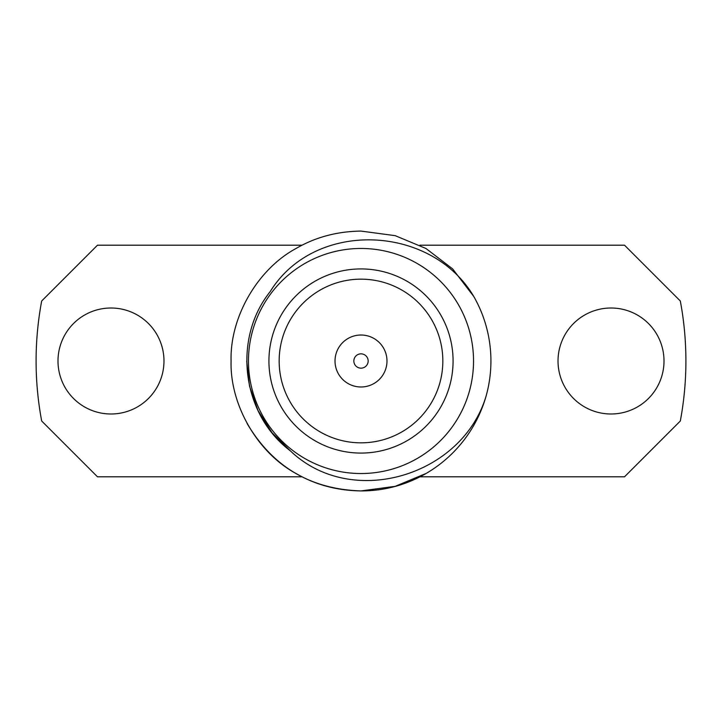 <?xml version="1.0" encoding="UTF-8"?>
<svg xmlns="http://www.w3.org/2000/svg" width="722" height="722" viewBox="0 0 722 722"><rect width="100%" height="100%" fill="white"/><g stroke="black" fill="none" stroke-linecap="round" stroke-linejoin="round"><path stroke-width="1.08" d="M361 279.161A81.839 81.839 0 0 0 279.161 361A81.839 81.839 0 0 0 361 442.839A81.839 81.839 0 0 0 442.839 361A81.839 81.839 0 0 0 361 279.161M361 268.927A92.073 92.073 0 0 0 268.927 361A92.073 92.073 0 0 0 361 453.073A92.073 92.073 0 0 0 453.073 361A92.073 92.073 0 0 0 361 268.927M361 473.533A112.533 112.533 0 0 0 473.533 361A112.533 112.533 0 0 0 361 248.467A112.533 112.533 0 0 0 248.467 361A112.533 112.533 0 0 0 361 473.533M110.98 308.005A52.995 52.995 0 0 0 57.995 361A52.995 52.995 0 0 0 110.98 413.995A52.995 52.995 0 0 0 163.975 361A52.995 52.995 0 0 0 110.98 308.005M611.02 308.005A52.995 52.995 0 0 0 558.025 361A52.995 52.995 0 0 0 611.02 413.995A52.995 52.995 0 0 0 664.005 361A52.995 52.995 0 0 0 611.02 308.005M425.962 473.515L395.196 486.339L361 490.915L395.196 486.339L425.962 473.515L395.196 486.339L361 490.915C337.066 490.599 315.415 484.796 296.038 473.515C257.528 452.757 229.804 404.735 231.085 361C229.804 317.265 257.528 269.243 296.038 248.485C315.415 237.204 337.066 231.401 361 231.085L395.196 235.661L425.962 248.485L452.622 268.891L473.767 296.48L452.622 268.891L425.962 248.485M486.041 396.279C462.17 475.879 351.605 509.615 290.289 450.79C241.744 414.365 232.285 338.844 270.218 291.571C314.882 219.181 431.458 224.569 473.767 296.48A129.915 129.915 0 0 1 486.041 396.279C469.851 452.649 418.661 491.177 361 490.915C337.066 490.599 315.415 484.796 296.038 473.515C257.528 452.757 229.804 404.735 231.085 361C229.804 317.265 257.528 269.243 296.038 248.485C315.415 237.204 337.066 231.401 361 231.085L395.196 235.661L425.962 248.485L452.622 268.891L473.767 296.48L452.622 268.891L425.962 248.485L395.196 235.661L361 231.085L395.196 235.661L425.962 248.485L452.622 268.891L473.767 296.48L452.622 268.891L425.962 248.485L395.196 235.661L361 231.085C337.066 231.401 315.415 237.204 296.038 248.485C257.528 269.243 229.804 317.265 231.085 361C229.804 404.735 257.528 452.757 296.038 473.515C315.415 484.796 337.066 490.599 361 490.915C310.758 489.336 272.79 466.863 247.105 423.507M361 490.915C337.066 490.599 315.415 484.796 296.038 473.515C257.528 452.757 229.804 404.735 231.085 361C229.804 317.265 257.528 269.243 296.038 248.485C315.415 237.204 337.066 231.401 361 231.085C337.066 231.401 315.415 237.204 296.038 248.485C257.528 269.243 229.804 317.265 231.085 361C229.804 404.735 257.528 452.757 296.038 473.515C315.415 484.796 337.066 490.599 361 490.915C337.066 490.599 315.415 484.796 296.038 473.515C257.528 452.757 229.804 404.735 231.085 361C229.804 317.265 257.528 269.243 296.038 248.485C315.415 237.204 337.066 231.401 361 231.085M419.897 245.2L624.521 245.2L680.314 300.984A324.9 324.9 0 0 1 680.314 421.016L624.521 476.8L419.897 476.8M302.103 476.8L97.479 476.8L41.686 421.016A324.9 324.9 0 0 1 41.686 300.984L97.479 245.2L302.103 245.2M290.289 450.79L272.004 432.713L258.025 410.583L249.496 386.08L246.707 361.144L249.496 386.08L258.025 410.583L272.004 432.713L290.289 450.79L272.004 432.713L258.025 410.583L249.496 386.08L246.707 361.144L249.496 386.08L258.025 410.583L272.004 432.713L290.289 450.79L272.004 432.713L258.025 410.583L249.496 386.08L246.707 361.144L249.496 386.08L258.025 410.583L272.004 432.713L290.289 450.79M361 386.983A25.983 25.983 0 0 1 335.017 361A25.983 25.983 0 0 1 361 335.017A25.983 25.983 0 0 1 386.983 361A25.983 25.983 0 0 1 361 386.983A25.983 25.983 0 0 0 386.983 361A25.983 25.983 0 0 0 361 335.017A25.983 25.983 0 0 0 335.017 361A25.983 25.983 0 0 0 361 386.983M361 368.157A7.157 7.157 0 0 0 368.157 361A7.157 7.157 0 0 0 361 353.843A7.157 7.157 0 0 0 353.843 361A7.157 7.157 0 0 0 361 368.157"/></g></svg>
